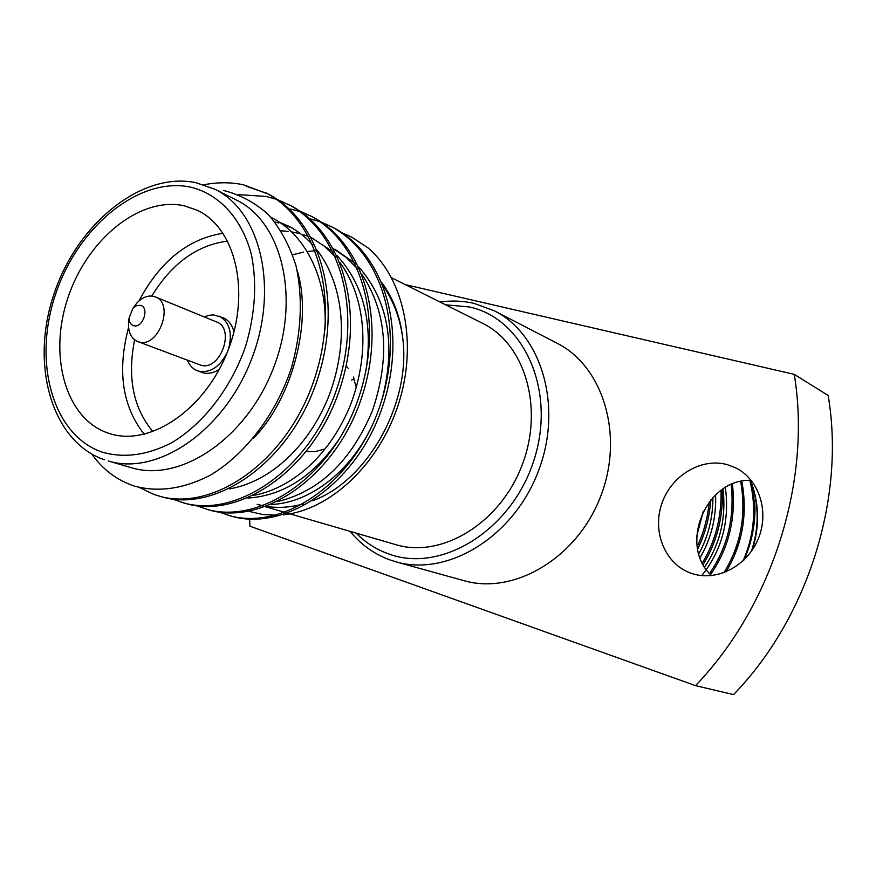 <?xml version="1.0" encoding="UTF-8"?>
<svg xmlns="http://www.w3.org/2000/svg" width="876" height="876" viewBox="0 0 876 876"><rect width="100%" height="100%" fill="white"/><g stroke="black" fill="none" stroke-linecap="round" stroke-linejoin="round"><path stroke-width="1.31" d="M356.116 533.101C365.544 542.649 376.494 549.624 388.955 554.026C441.394 573.462 511.792 530.199 533.856 460.426C556.709 390.893 524.001 318.623 469.459 306.983L445.632 304.815M440.048 302.023C451.622 300.38 462.955 300.829 474.036 303.359L494.382 310.838C542.167 334.654 563.498 407.931 537.809 472.657C512.646 537.601 447.198 576.835 395.952 561.823L390.4 560.082C374.501 554.366 361.065 544.795 350.104 531.349M133.557 307.377L137.083 302.789C142.492 297.26 148.077 295.124 153.847 296.395L155.304 296.876C175.025 303.545 158.271 348.845 138.66 341.859L137.773 341.563C131.827 338.957 128.717 333.395 128.433 324.854L128.969 319.094M137.773 341.563L200.549 365.084C219.942 371.993 235.972 328.555 216.492 321.93L155.304 296.876M133.634 325.664C142.777 328.785 149.938 307.345 140.434 305.33L136.634 305.604L132.944 308.177L129.057 318.087C129.221 322.127 130.743 324.657 133.634 325.664M187.365 360.167C189.512 365.467 192.895 369.015 197.527 370.822L202.772 372.727C208.159 374.194 213.689 373.045 219.35 369.278M233.958 332.004C232.249 324.93 228.647 320.178 223.183 317.769L213.547 314.867L208.948 315.305L204.316 316.937M197.527 370.822L198.534 371.15C210.076 373.242 219.569 367.154 227.026 352.886M228.461 349.239C232.775 333.044 229.621 321.974 219.011 316.039M740.57 537.207L734.395 555.537M697.219 546.482C703.702 532.75 707.709 517.847 709.253 501.784M697.657 549.088C705.07 534.031 709.472 517.606 710.852 499.813M702.366 562.961C715.451 541.302 721.671 517.103 721.047 490.352M703.165 564.462C716.907 542.135 723.291 517.125 722.339 489.443M709.582 573.572C727.496 547.292 734.701 517.617 731.219 484.537M710.556 574.623C728.952 547.905 736.234 517.716 732.391 484.045M723.872 572.74C740.899 545.135 746.516 514.705 740.691 481.471M726.007 571.908C742.563 544.335 747.841 514.113 741.819 481.242M144.266 434.299C122.29 406.431 117.066 370.833 128.575 327.504M138.988 300.939C160.001 261.333 188.044 238.776 223.095 233.268M227.727 241.119C197.363 244.897 172.035 263.194 151.767 296.033M134.608 339.789C127.151 377.644 133.283 408.282 152.993 431.693M184.113 205.761C139.985 196.125 87.272 239.345 68.021 297.511C48.18 355.514 65.339 418.706 108.186 433.116L109.62 433.576C149.949 446.793 204.94 409.913 227.749 351.068C251.029 292.409 235.754 227.979 197.199 210.251L184.113 205.761M236.389 200.024L214.784 189.205C260.939 211.28 279.334 289.146 251.149 360.244C223.489 431.55 157.067 476.15 108.208 460.973L131.411 467.718C180.073 482.807 245.904 439.051 273.126 368.862C300.862 298.891 282.346 222.033 236.378 200.035M246.134 186.205L267.333 193.552M203.834 184.748C217.763 182.12 230.935 182.131 243.353 184.77L268.724 194.253C322.631 222.745 344.301 305.801 315.196 385.9C287.021 464.214 215.595 512.241 162.531 497.075L153.826 494.414L139.525 487.538M265.954 192.829C319.904 221.332 341.563 304.53 312.404 384.805C284.174 463.284 212.66 511.431 159.563 496.254M342.571 233.038L351.78 237.166L368.435 248.193L352.053 237.308M321.82 222.362L333.844 227.902C386.765 255.88 408.555 335.475 380.808 411.6C353.948 486.027 284.514 531.305 232.129 516.38L219.734 512.263M230.782 515.997L226.457 514.573M310.027 218.803L320.452 221.858M331.325 226.599C384.29 254.598 406.081 334.336 378.279 410.614C351.375 485.195 281.853 530.571 229.435 515.635M290.525 209.025L300.194 211.696M301.629 212.189L311.527 216.383M300.413 211.346L312.831 217.04C366.08 245.192 387.849 325.916 359.664 403.321C332.376 478.997 262.285 525.151 209.66 510.15L196.87 505.868M310.224 215.704C363.529 243.867 385.287 324.733 357.047 402.292C329.715 478.132 259.537 524.395 206.878 509.372M278.294 199.969L291.128 205.838C344.717 234.155 366.442 316.028 337.808 394.758C310.082 471.726 239.323 518.8 186.468 503.711L183.599 502.923M238.458 194.647L265.986 196.41L276.827 199.443M288.445 204.447C342.078 232.786 363.792 314.802 335.103 393.696C307.323 470.828 236.487 518.023 183.61 502.923L173.273 499.265M91.673 453.954C102.777 469.503 116.902 480.168 134.072 485.972C158.151 492.597 183.631 488.972 210.514 475.088C245.16 454.326 275.798 414.808 291.237 368.391C301.443 333.154 303.052 297.052 295.957 265.658C289.66 245.707 280.506 228.713 268.494 214.675C255.19 202.772 240.276 194.713 223.741 190.508M368.435 248.193C404.362 279.466 417.83 343.797 398.591 403.748C379.45 463.842 330.186 510.16 283.222 514.792M276.422 515.241L262.592 514.475L249.277 511.42M262.964 506L257.194 504.313L263.402 505.835M266.687 506.416C278.645 508.266 290.974 507.39 303.698 503.788M312.601 500.765C368.194 480.76 412.136 401.241 402.489 336.329C399.993 316.116 393.225 298.366 382.166 283.09M391.539 277.736L482.632 323.353C525.337 343.994 544.401 408.993 521.636 466.317C499.364 523.837 441.197 558.549 395.842 544.664L287.81 513.226M395.952 561.823L463.831 580.646C513.708 595.22 576.616 558.472 600.345 497.185C624.599 436.095 603.444 366.387 556.961 343.173L494.382 310.838M727.146 464.608C700.909 457.392 670.852 475.92 661.643 504.138C652.072 532.247 665.322 564.33 691.087 573.232L692.445 573.681C717.148 581.741 747.567 565.83 758.463 538.335C769.643 510.96 758.627 478.614 735.106 467.576L727.146 464.608M751.214 480.344C706.078 478.165 678.133 545.299 711.498 575.598M354.035 378.859L351.626 380.096M405.358 284.645L794.247 374.359L828.138 395.459C845.647 497.546 807.968 617.963 733.573 694.591L695.533 685.645L249.923 526.202L249.616 519.238M306.272 451.501L315.261 451.611L324.438 449.081M356.302 387.685L353.324 377.052M348.188 368.303L346.162 365.993M794.247 374.359C811.822 480.201 772.424 605.732 695.533 685.645M315.272 250.766L307.18 251.521M303.512 252.113L292.65 254.774M279.356 222.175L287.919 225.844C297.074 230.41 305.406 236.816 312.907 245.072M317.309 250.328C344.137 285.937 349.042 340.315 329.672 394.014C309.743 445.72 270.191 482.085 229.151 488.95M311.352 237.615L324.142 246.057L335.661 257.15M340.03 262.57C365.642 297.829 370.176 350.488 351.429 402.445C332.081 452.498 294.04 487.801 253.821 495.367M333.603 248.817L346.305 257.533L357.682 268.888M362.029 274.473C386.809 312.141 390.291 357.528 372.475 410.614C351.188 461.039 319.609 491.359 277.736 501.543M383.338 286.036C393.368 300.818 399.752 317.583 402.489 336.329M297.041 270.126C312.94 320.09 292.661 398.602 253.493 438.241M271.034 217.39L271.242 217.5C306.206 234.363 328.128 280.889 324.908 330.11M274.944 222.033L278.864 223.008M281.919 223.917L293.383 228.581L287.919 225.844M281.174 230.837L288.226 231.374M291.489 231.833L300.786 233.881M303.731 234.768L308.801 236.608M311.407 237.714L333.241 251.938M336.975 255.496C363.649 284.689 373.285 323.222 365.872 371.106M340.129 437.628C314.692 475.449 283.955 495.597 247.941 498.094M335.596 249.726L355.141 263.369M358.853 267.027C388.276 300.775 396.061 344.728 382.21 398.865M370.657 428.594C349.02 472.788 309.25 502.933 271.494 504.466M744.042 559.939C751.805 542.375 755.43 524.22 754.915 505.496L750.962 480.344M743.111 560.826C754.356 534.995 756.601 508.168 749.856 480.366M701.731 575.598C721.912 550.248 729.785 520.891 725.361 487.527M700.055 557.662C711.137 538.871 716.327 517.924 715.626 494.809M696.683 536.462L703.286 511.179M704.622 566.958C720.149 543.908 726.292 517.913 723.039 488.972M698.785 553.807C708.169 536.857 712.889 518.077 712.944 497.469M214.784 189.205L195.917 182.69C142.197 171.181 77.055 223.183 53.808 294.588C29.685 365.818 52.461 442.084 104.266 459.703L104.463 459.769M101.868 452.038C123.757 458.422 146.982 455.356 171.521 442.84C203.276 423.984 230.99 388.21 245.532 346.513C255.168 314.199 257.15 283.627 251.445 254.796C242.061 218.54 219.142 193.935 190.355 187.07C138.78 176.383 77.942 226.807 55.637 294.095C32.675 361.197 52.089 434.693 101.868 452.038M751.422 551.278C758.693 529.203 759.054 507.697 752.517 486.782M352.327 237.451L351.78 237.166M285.171 512.46L265.691 506.788M752.035 484.603C759.273 505.583 759.382 527.352 752.364 549.909M129.057 318.087L128.433 324.854M132.944 308.177L137.083 302.789"/></g></svg>
